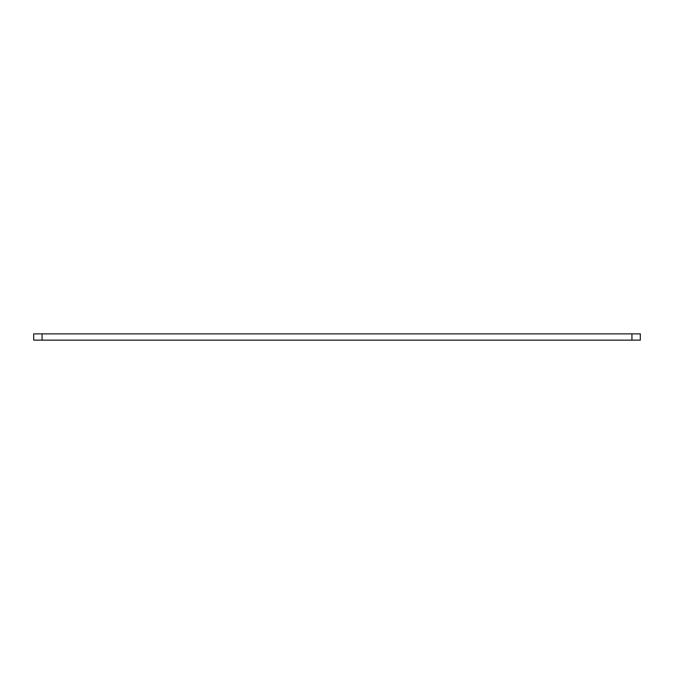 <?xml version="1.0" encoding="UTF-8"?>
<svg xmlns="http://www.w3.org/2000/svg" width="674" height="674" viewBox="0 0 674 674"><rect width="100%" height="100%" fill="white"/><g stroke="black" fill="none" stroke-linecap="round" stroke-linejoin="round"><path stroke-width="1.01" d="M640.3 333.866L33.7 333.866L33.7 340.134L640.3 340.134L640.3 333.866M42.066 333.866L42.066 340.134M631.934 333.866L631.934 340.134"/></g></svg>
